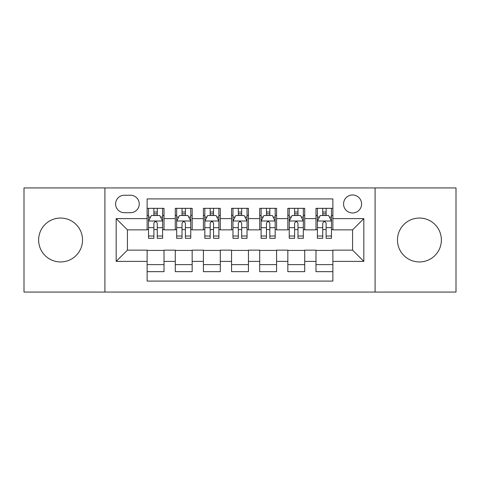 <?xml version="1.0" encoding="UTF-8"?>
<svg xmlns="http://www.w3.org/2000/svg" width="480" height="480" viewBox="0 0 480 480"><rect width="100%" height="100%" fill="white"/><g stroke="black" fill="none" stroke-linecap="round" stroke-linejoin="round"><path stroke-width="0.72" d="M419.412 218.046A21.954 21.954 0 0 0 397.464 240A21.954 21.954 0 0 0 419.412 261.954A21.954 21.954 0 0 0 441.366 240A21.954 21.954 0 0 0 419.412 218.046M60.588 218.046A21.954 21.954 0 0 0 38.634 240A21.954 21.954 0 0 0 60.588 261.954A21.954 21.954 0 0 0 82.536 240A21.954 21.954 0 0 0 60.588 218.046M352.572 194.97A9.006 9.006 0 0 0 343.566 203.976A9.006 9.006 0 0 0 352.572 212.982A9.006 9.006 0 0 0 361.578 203.976A9.006 9.006 0 0 0 352.572 194.97M375.09 292.068L456 292.068L456 187.932L375.09 187.932L375.09 292.068L104.91 292.068L104.91 187.932L24 187.932L24 292.068L104.91 292.068M332.874 208.338L315.984 208.338L315.984 218.61L304.728 218.61L304.728 229.866L315.984 229.866L315.984 218.61M304.728 218.61L304.728 208.338L287.844 208.338L287.844 218.61L276.588 218.61L276.588 229.866L287.844 229.866L287.844 218.61M276.588 218.61L276.588 208.338L259.698 208.338L259.698 218.61L248.442 218.61L248.442 229.866L259.698 229.866L259.698 218.61M248.442 218.61L248.442 208.338L231.558 208.338L231.558 218.61L220.302 218.61L220.302 229.866L231.558 229.866L231.558 218.61M220.302 218.61L220.302 208.338L203.412 208.338L203.412 218.61L192.156 218.61L192.156 229.866L203.412 229.866L203.412 218.61M192.156 218.61L192.156 208.338L175.272 208.338L175.272 229.866L164.016 229.866L164.016 208.338L147.126 208.338M147.126 271.662L164.016 271.662L164.016 250.134L175.272 250.134L175.272 271.662L192.156 271.662L192.156 250.134L203.412 250.134L203.412 261.39L192.156 261.39M203.412 261.39L203.412 271.662L220.302 271.662L220.302 250.134L231.558 250.134L231.558 261.39L220.302 261.39M231.558 261.39L231.558 271.662L248.442 271.662L248.442 250.134L259.698 250.134L259.698 261.39L248.442 261.39M259.698 261.39L259.698 271.662L276.588 271.662L276.588 250.134L287.844 250.134L287.844 261.39L276.588 261.39M287.844 261.39L287.844 271.662L304.728 271.662L304.728 250.134L315.984 250.134L315.984 261.39L304.728 261.39M124.332 212.7L130.524 212.7A8.724 8.724 0 0 0 139.248 203.976A8.724 8.724 0 0 0 130.524 195.252L124.332 195.252A8.724 8.724 0 0 0 115.608 203.976A8.724 8.724 0 0 0 124.332 212.7M375.09 187.932L104.91 187.932M332.874 218.61L332.874 198.912L147.126 198.912L147.126 229.866L127.428 229.866L127.428 250.134L147.126 250.134L147.126 281.088L332.874 281.088L332.874 250.134L352.572 250.134L352.572 229.866L332.874 229.866L332.874 218.61L363.828 218.61L363.828 261.39L332.874 261.39M147.126 261.39L116.172 261.39L116.172 218.61L147.126 218.61M315.984 261.39L315.984 271.662L332.874 271.662M147.126 215.376L148.536 215.376M153.882 215.376L157.26 215.376M162.606 215.376L164.016 215.376M147.126 229.584L148.536 229.584M153.882 229.584L157.26 229.584M162.606 229.584L164.016 229.584M147.126 250.416L164.016 250.416M147.126 264.624L164.016 264.624M175.272 229.584L176.676 229.584M182.022 229.584L185.4 229.584M190.752 229.584L192.156 229.584M175.272 215.376L176.676 215.376M182.022 215.376L185.4 215.376M190.752 215.376L192.156 215.376M175.272 250.416L192.156 250.416M175.272 264.624L192.156 264.624M203.412 250.416L220.302 250.416M203.412 264.624L220.302 264.624M203.412 215.376L204.822 215.376M210.168 215.376L213.546 215.376M218.892 215.376L220.302 215.376M203.412 229.584L204.822 229.584M210.168 229.584L213.546 229.584M218.892 229.584L220.302 229.584M231.558 250.416L248.442 250.416M231.558 264.624L248.442 264.624M231.558 215.376L232.962 215.376M238.314 215.376L241.686 215.376M247.038 215.376L248.442 215.376M231.558 229.584L232.962 229.584M238.314 229.584L241.686 229.584M247.038 229.584L248.442 229.584M259.698 250.416L276.588 250.416M259.698 264.624L276.588 264.624M259.698 215.376L261.108 215.376M266.454 215.376L269.832 215.376M275.178 215.376L276.588 215.376M259.698 229.584L261.108 229.584M266.454 229.584L269.832 229.584M275.178 229.584L276.588 229.584M287.844 250.416L304.728 250.416M287.844 264.624L304.728 264.624M287.844 215.376L289.248 215.376M294.6 215.376L297.978 215.376M303.324 215.376L304.728 215.376M287.844 229.584L289.248 229.584M294.6 229.584L297.978 229.584M303.324 229.584L304.728 229.584M315.984 250.416L332.874 250.416M315.984 264.624L332.874 264.624M315.984 215.376L317.394 215.376M322.74 215.376L326.118 215.376M331.464 215.376L332.874 215.376M315.984 229.584L317.394 229.584M322.74 229.584L326.118 229.584M331.464 229.584L332.874 229.584M127.428 229.866L116.172 218.61M127.428 250.134L116.172 261.39M363.828 218.61L352.572 229.866M363.828 261.39L352.572 250.134M157.26 211.998L153.882 211.998M162.606 236.016L157.26 236.016L157.26 238.314L162.606 238.314L162.606 221.142L159.792 215.514L151.35 215.514L148.536 221.142L148.536 238.314L153.882 238.314L153.882 236.016L148.536 236.016M148.536 221.142L148.536 208.338M162.606 221.142L162.606 208.338M153.882 215.514L153.882 208.338M157.26 208.338L157.26 215.514M157.26 236.016L157.26 223.254C156.132 221.088 155.01 221.088 153.882 223.254L153.882 236.016M185.4 211.998L182.022 211.998M190.752 236.016L185.4 236.016L185.4 238.314L190.752 238.314L190.752 221.142L187.932 215.514L179.49 215.514L176.676 221.142L176.676 238.314L182.022 238.314L182.022 236.016L176.676 236.016M176.676 221.142L176.676 208.338M190.752 221.142L190.752 208.338M182.022 215.514L182.022 208.338M185.4 208.338L185.4 215.514M185.4 236.016L185.4 223.254C184.278 221.088 183.15 221.088 182.022 223.254L182.022 236.016M213.546 211.998L210.168 211.998M218.892 236.016L213.546 236.016L213.546 238.314L218.892 238.314L218.892 221.142L216.078 215.514L207.636 215.514L204.822 221.142L204.822 238.314L210.168 238.314L210.168 236.016L204.822 236.016M204.822 221.142L204.822 208.338M218.892 221.142L218.892 208.338M210.168 215.514L210.168 208.338M213.546 208.338L213.546 215.514M213.546 236.016L213.546 223.254C212.424 221.088 211.296 221.088 210.168 223.254L210.168 236.016M241.686 211.998L238.314 211.998M247.038 236.016L241.686 236.016L241.686 238.314L247.038 238.314L247.038 221.142L244.224 215.514L235.776 215.514L232.962 221.142L232.962 238.314L238.314 238.314L238.314 236.016L232.962 236.016M232.962 221.142L232.962 208.338M247.038 221.142L247.038 208.338M238.314 215.514L238.314 208.338M241.686 208.338L241.686 215.514M241.686 236.016L241.686 223.254C240.564 221.088 239.436 221.088 238.314 223.254L238.314 236.016M269.832 211.998L266.454 211.998M275.178 236.016L269.832 236.016L269.832 238.314L275.178 238.314L275.178 221.142L272.364 215.514L263.922 215.514L261.108 221.142L261.108 238.314L266.454 238.314L266.454 236.016L261.108 236.016M261.108 221.142L261.108 208.338M275.178 221.142L275.178 208.338M266.454 215.514L266.454 208.338M269.832 208.338L269.832 215.514M269.832 236.016L269.832 223.254C268.71 221.088 267.582 221.088 266.454 223.254L266.454 236.016M297.978 211.998L294.6 211.998M303.324 236.016L297.978 236.016L297.978 238.314L303.324 238.314L303.324 221.142L300.51 215.514L292.068 215.514L289.248 221.142L289.248 238.314L294.6 238.314L294.6 236.016L289.248 236.016M289.248 221.142L289.248 208.338M303.324 221.142L303.324 208.338M294.6 215.514L294.6 208.338M297.978 208.338L297.978 215.514M297.978 236.016L297.978 223.254C296.85 221.088 295.728 221.088 294.6 223.254L294.6 236.016M326.118 211.998L322.74 211.998M331.464 236.016L326.118 236.016L326.118 238.314L331.464 238.314L331.464 221.142L328.65 215.514L320.208 215.514L317.394 221.142L317.394 238.314L322.74 238.314L322.74 236.016L317.394 236.016M317.394 221.142L317.394 208.338M331.464 221.142L331.464 208.338M322.74 215.514L322.74 208.338M326.118 208.338L326.118 215.514M326.118 236.016L326.118 223.254C324.996 221.088 323.868 221.088 322.74 223.254L322.74 236.016M175.272 261.39L164.016 261.39M175.272 218.61L164.016 218.61M162.534 221.004L148.602 221.004M148.536 217.062L150.576 217.062M160.566 217.062L162.606 217.062M153.882 227.664L148.536 227.664M162.606 227.664L157.26 227.664M157.26 213.786L153.882 213.786M190.68 221.004L176.748 221.004M176.676 217.062L178.716 217.062M188.712 217.062L190.752 217.062M182.022 227.664L176.676 227.664M190.752 227.664L185.4 227.664M185.4 213.786L182.022 213.786M218.82 221.004L204.894 221.004M204.822 217.062L206.862 217.062M216.852 217.062L218.892 217.062M210.168 227.664L204.822 227.664M218.892 227.664L213.546 227.664M213.546 213.786L210.168 213.786M246.966 221.004L233.034 221.004M232.962 217.062L235.002 217.062M244.998 217.062L247.038 217.062M238.314 227.664L232.962 227.664M247.038 227.664L241.686 227.664M241.686 213.786L238.314 213.786M275.106 221.004L261.18 221.004M261.108 217.062L263.148 217.062M273.138 217.062L275.178 217.062M266.454 227.664L261.108 227.664M275.178 227.664L269.832 227.664M269.832 213.786L266.454 213.786M303.252 221.004L289.32 221.004M289.248 217.062L291.288 217.062M301.284 217.062L303.324 217.062M294.6 227.664L289.248 227.664M303.324 227.664L297.978 227.664M297.978 213.786L294.6 213.786M331.398 221.004L317.466 221.004M317.394 217.062L319.434 217.062M329.424 217.062L331.464 217.062M322.74 227.664L317.394 227.664M331.464 227.664L326.118 227.664M326.118 213.786L322.74 213.786"/></g></svg>
